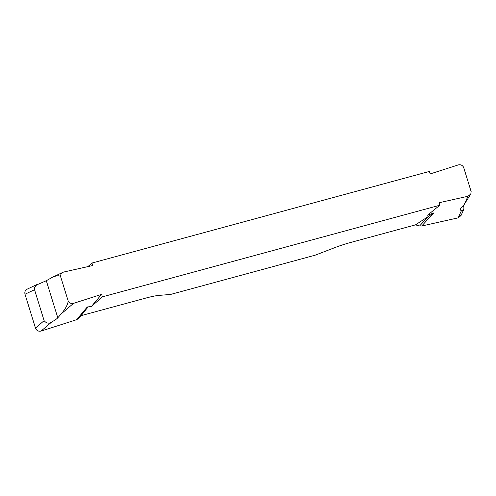 <?xml version="1.0" encoding="UTF-8"?>
<svg xmlns="http://www.w3.org/2000/svg" width="496" height="496" viewBox="0 0 496 496"><rect width="100%" height="100%" fill="white"/><g stroke="black" fill="none" stroke-linecap="round" stroke-linejoin="round"><path stroke-width="0.74" d="M63.817 272.006L62.955 272.304C61.256 273.215 60.487 274.66 60.636 276.625L68.2 301.053C69.459 303.124 71.232 303.893 73.52 303.36L101.581 294.364L102.455 296.825L439.803 205.239L439.14 202.721L467.982 196.267L470.822 193.973L471.163 191.654L463.599 167.226C462.34 165.156 460.567 164.387 458.279 164.92L430.218 173.916L429.344 171.455L91.996 263.035L92.659 265.552L63.817 272.006M60.636 276.625C59.148 275.286 56.364 275.522 52.278 277.332L46.314 280.717L36.568 284.952L34.732 287.196L34.546 289.732L24.998 294.227C24.471 291.958 25.191 290.265 27.15 289.156M68.2 301.053C67.822 304.525 65.528 308.772 61.318 313.794L57.79 317.793C56.78 318.916 54.777 320.304 51.77 321.947L41.087 331.08C38.434 331.626 36.561 330.621 35.47 328.061L24.998 294.227M76.595 319.703L87.277 306.987C87.637 307.365 87.439 307.923 86.688 308.648L81.146 315.636L78.306 318.63L76.595 319.703L41.087 331.08M101.581 294.364L91.407 306.478L87.277 306.987M470.834 193.942L464.281 204.395L460.753 208.394L460.201 209.845L461.392 210.744L462.973 210.502L463.512 209.944L464.014 208.06L463.382 205.412M460.995 215.562L458.155 217.856L421.656 226.027L433.826 212.902L427.546 215.221L439.803 205.239M87.897 266.625L91.996 263.035M461.292 214.898L458.155 217.856L421.656 226.027L419.591 225.978L415.481 224.868L350.988 242.377A22.27 2.716 162.8 0 0 334.874 247.609L315.245 255.161L170.587 294.438L158.757 295.424A22.27 2.716 162.8 0 0 145.644 298.127L81.146 315.636M415.481 224.868L433.826 212.902M102.455 296.825L91.407 306.478M419.591 225.978L429.145 215.673M78.306 318.63L86.688 308.648M35.47 328.061L44.125 320.664L34.546 289.732M44.125 320.664C46.469 323.46 49.017 323.894 51.77 321.947M73.52 303.36L61.318 313.794M464.281 204.395L467.982 196.267M458.155 217.856L461.392 210.744M46.314 280.717L57.79 317.793M52.278 277.332L62.973 272.298M461.013 215.524L463.723 209.56M27.181 289.143L38.087 284.01"/></g></svg>
